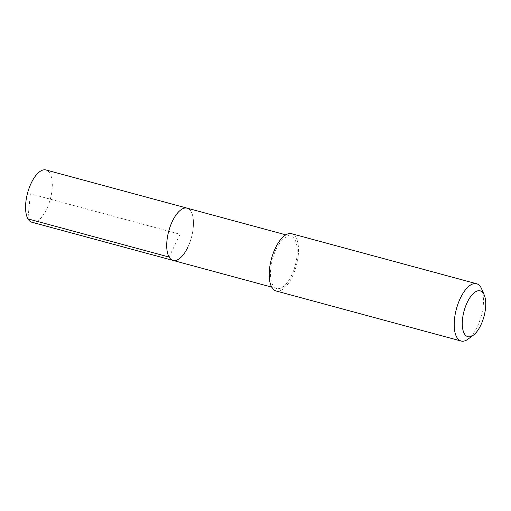 <?xml version="1.0" encoding="UTF-8"?>
<svg xmlns="http://www.w3.org/2000/svg" width="511" height="511" viewBox="0 0 511 511"><rect width="100%" height="100%" fill="white"/><g stroke="black" fill="none" stroke-linecap="round" stroke-linejoin="round"><path stroke-width="0.38" stroke-dasharray="2.56 1.92" d="M31.867 222.24A27.07 11.779 105.1 0 0 46.565 209.312A27.07 11.779 105.1 0 0 46.003 169.978M187.16 208.156A27.07 11.779 -74.9 0 1 187.722 247.49A27.07 11.779 105.1 0 0 187.16 208.156M276.234 249.151A27.07 11.779 -74.9 0 1 290.938 236.223A27.07 11.779 -74.9 0 1 291.5 275.557A27.07 11.779 -74.9 0 1 276.802 288.485A27.07 11.779 -74.9 0 1 276.234 249.151M173.025 260.418A27.07 11.779 105.1 0 0 187.722 247.49M276.125 290.989A29.664 12.909 105.1 0 0 292.228 276.821A29.664 12.909 105.1 0 0 291.615 233.719M481.662 288.945A29.664 12.909 -74.9 0 1 477.217 326.848A29.664 12.909 -74.9 0 1 468.102 339.08M169.09 257.046L180.096 234.287L30.373 193.797L27.933 218.868M290.938 236.223L285.834 234.843M276.802 288.485L271.699 287.105"/><path stroke-width="0.77" d="M285.834 234.843L46.003 169.978A27.07 11.779 105.1 0 0 31.305 182.912A27.07 11.779 105.1 0 0 31.867 222.24L173.025 260.418A27.07 11.779 -74.9 0 1 172.463 221.084A27.07 11.779 -74.9 0 1 187.16 208.156A27.07 11.779 105.1 0 0 172.463 221.084A27.07 11.779 105.1 0 0 173.025 260.418A27.07 11.779 -74.9 0 0 187.722 247.49M476.603 283.746L291.615 233.719A29.664 12.909 105.1 0 0 275.506 247.886A29.664 12.909 105.1 0 0 276.125 290.989L461.114 341.022A29.664 12.909 -74.9 0 1 460.494 297.919A29.664 12.909 -74.9 0 1 476.603 283.746A29.664 12.909 -74.9 0 1 481.662 288.945L484.256 295.026A23.73 10.329 -74.9 0 1 480.704 325.354A23.73 10.329 -74.9 0 1 473.41 335.139A23.73 10.329 -74.9 0 1 462.723 328.924A23.73 10.329 -74.9 0 1 467.322 302.205A23.73 10.329 -74.9 0 1 484.256 295.026M473.41 335.139L468.102 339.08A29.664 12.909 -74.9 0 1 461.114 341.022M27.933 218.868L169.09 257.046M271.699 287.105L173.025 260.418"/></g></svg>
